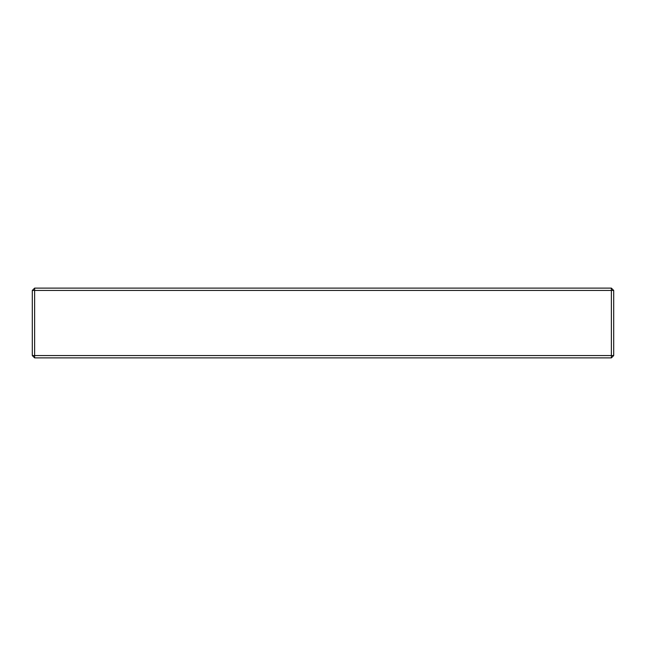 <?xml version="1.0" encoding="UTF-8"?>
<svg xmlns="http://www.w3.org/2000/svg" width="646" height="646" viewBox="0 0 646 646"><rect width="100%" height="100%" fill="white"/><g stroke="black" fill="none" stroke-linecap="round" stroke-linejoin="round"><path stroke-width="0.48" stroke-dasharray="3.23 2.42" d="M611.374 290.442L611.374 355.558L34.626 355.558L34.626 290.442L611.374 290.442L611.374 288.116L34.626 288.116L32.3 290.442L32.3 355.558L34.626 357.884L611.374 357.884L613.7 355.558L613.7 290.442L611.374 290.442M34.626 357.884L34.626 355.558L32.3 355.558M32.3 290.442L34.626 290.442L34.626 288.116M611.374 357.884L611.374 355.558L613.7 355.558M611.374 288.116L613.7 290.442"/><path stroke-width="0.97" d="M613.7 290.442L613.7 355.558L611.374 355.558L611.374 290.442L613.7 290.442L611.374 288.116L611.374 290.442L34.626 290.442L34.626 355.558L611.374 355.558L611.374 357.884L613.7 355.558M34.626 288.116L34.626 290.442L32.3 290.442L34.626 288.116L611.374 288.116M32.3 355.558L34.626 355.558L34.626 357.884L32.3 355.558L32.3 290.442M611.374 357.884L34.626 357.884"/></g></svg>
